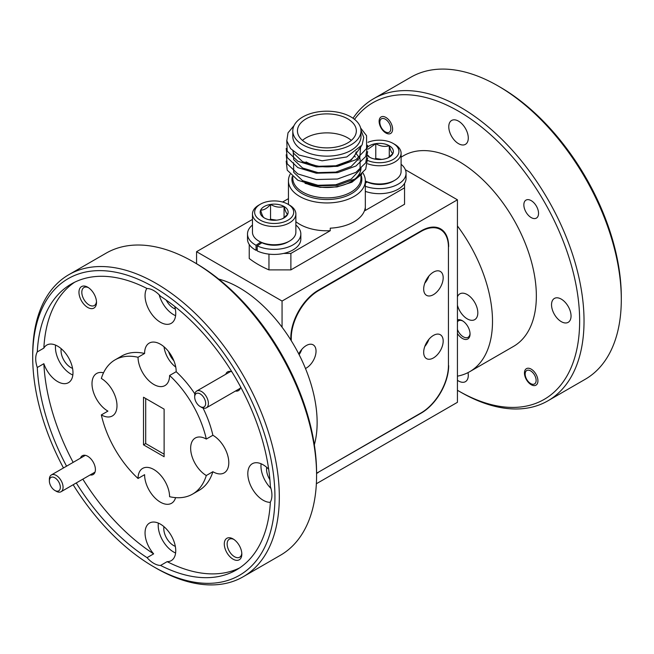 <?xml version="1.0" encoding="UTF-8"?>
<svg xmlns="http://www.w3.org/2000/svg" width="654" height="654" viewBox="0 0 654 654"><rect width="100%" height="100%" fill="white"/><g stroke="black" fill="none" stroke-linecap="round" stroke-linejoin="round"><path stroke-width="0.98" d="M299.05 354.525A13.799 7.962 120 0 0 301.551 349.686M424.896 346.146A13.799 7.962 120 0 0 428.697 339.565M424.896 282.863A13.799 7.962 120 0 0 428.697 276.282M316.364 483.747L457.432 402.308L457.432 199.805L405.366 169.738M288.447 198.644L282.585 202.029M252.469 219.417L196.568 251.692L196.568 263.726M457.432 199.805L282.062 301.053L196.568 251.692M282.062 301.053L282.062 327.213M316.585 473.153A38.749 22.375 120 0 0 318.67 472.041L421.045 412.936A38.749 22.375 120 0 0 448.448 365.48L448.44 246.501M448.669 365.602A38.749 22.375 -60 0 1 421.266 413.066L421.045 412.936M318.007 472.417L421.266 413.066M318.228 472.548A38.749 22.375 -60 0 1 316.585 473.439M448.448 365.48L448.448 247.261A38.749 22.375 120 0 0 440.42 229.521A38.749 22.375 120 0 0 421.045 231.442L318.67 290.548A38.749 22.375 120 0 0 291.267 338.012L290.826 337.758L290.826 340.015M290.826 337.758A38.749 22.375 -60 0 1 318.228 290.294L318.67 290.548M448.669 246.632A38.749 22.375 -60 0 0 440.641 228.892A38.749 22.375 -60 0 0 421.266 230.813L318.228 290.294M433.43 357.942A13.799 7.962 120 0 0 442.439 345.786A13.799 7.962 120 0 0 440.33 334.734A13.799 7.962 120 0 0 433.43 335.42A13.799 7.962 120 0 0 424.421 347.576A13.799 7.962 120 0 0 426.531 358.629A13.799 7.962 120 0 0 433.43 357.942M428.934 339.279A13.799 7.962 -60 0 1 424.773 346.489M433.43 294.66A13.799 7.962 120 0 0 442.439 282.503A13.799 7.962 120 0 0 440.33 271.451A13.799 7.962 120 0 0 433.43 272.138A13.799 7.962 120 0 0 424.421 284.294A13.799 7.962 120 0 0 426.531 295.346A13.799 7.962 120 0 0 433.43 294.66M428.934 275.996A13.799 7.962 -60 0 1 424.773 283.207M305.467 368.496A13.799 7.962 120 0 0 306.285 368.071A13.799 7.962 120 0 0 315.293 355.915A13.799 7.962 120 0 0 313.184 344.854A13.799 7.962 120 0 0 306.285 345.541A13.799 7.962 120 0 0 298.764 353.969M301.788 349.408A13.799 7.962 -60 0 1 299.115 354.648M291.267 338.012L291.267 340.718M362.921 173.016A38.439 22.195 180 0 1 365.333 180.749A38.439 22.195 180 0 1 341.601 201.26A38.439 22.195 180 0 1 299.704 196.445A38.439 22.195 180 0 1 288.447 180.749A38.439 22.195 180 0 1 290.082 174.348M354.296 156.093A34.106 19.685 180 0 1 355.384 156.993M357.256 158.848A34.106 19.685 180 0 1 358.286 160.116M360.992 167.808A34.106 19.685 180 0 1 343.08 185.139A34.106 19.685 180 0 1 308.165 184.264M361.875 174.111L351.934 182.204L336.99 186.946L320.141 187.346L304.993 183.316M360.992 130.882L360.992 136.457A34.106 19.685 180 0 1 339.941 154.646A34.106 19.685 180 0 1 302.777 150.379A34.106 19.685 180 0 1 292.788 136.457L292.788 130.882A34.106 19.685 0 0 0 302.777 144.812A34.106 19.685 0 0 0 339.941 149.079A34.106 19.685 0 0 0 360.992 130.882A34.106 19.685 0 0 0 351.002 116.96A34.106 19.685 0 0 0 313.838 112.692A34.106 19.685 0 0 0 292.788 130.882M294.063 125.56L288.013 132.827L286.812 140.839L290.613 148.597L299.025 155.039L322.111 160.802L346.743 156.96L362.087 144.984L363.747 137.438L360.959 130.023M347.715 118.865A29.455 17.004 0 0 0 315.62 115.178A29.455 17.004 0 0 0 297.439 130.882A29.455 17.004 0 0 0 306.064 142.907A29.455 17.004 0 0 0 338.159 146.594A29.455 17.004 0 0 0 356.34 130.882A29.455 17.004 0 0 0 347.715 118.865M351.329 140.381A29.455 17.004 0 0 0 347.715 137.847A29.455 17.004 0 0 0 302.459 140.381M295.87 221.706A38.439 22.195 0 0 0 299.704 224.289A38.439 22.195 0 0 0 330.245 230.707L330.245 228.172A38.439 22.195 0 0 0 365.185 208.005L365.185 210.531A38.439 22.195 0 0 0 365.333 208.601L365.333 180.749M361.204 146.455L351.198 160.107L335.788 165.773L317.991 166.296L302.589 161.685L293.687 153.322L292.788 150.796M360.55 147.379L359.798 157.63L351.198 166.435L335.788 172.1L317.991 172.623L302.589 168.013L293.687 159.65L293.172 151.131M355.841 153.003L360.092 158.865L360.092 169.664L351.198 179.09L335.788 184.755L317.991 185.278L302.589 180.676L293.687 172.304L293.589 162.772M360.616 127.971L366.575 135.713L366.575 148.523L355.94 159.682L337.521 166.345L316.258 166.876L297.84 161.26L287.204 151.156L286.754 140.438M367.638 145.278L365.725 156.519L355.94 166.01L337.521 172.672L316.258 173.204L297.84 167.596L287.204 157.483L286.207 148.442M367.638 151.605L365.725 162.846L355.94 172.337L337.521 179.008L316.258 179.531L297.84 173.923L287.204 163.811L286.207 154.769M367.638 157.933L365.725 169.173L355.94 178.665L337.521 185.335L316.258 185.859L297.84 180.251L287.204 170.146L286.207 161.097M249.231 244.49L249.231 258.493A96.882 55.933 0 0 0 268.966 269.889L290.883 269.889L404.548 204.261L404.548 187.812L365.185 210.531M404.548 183.39L404.548 187.812M330.245 230.707L290.883 253.433L283.607 253.433M268.966 269.889L268.966 254.136M290.883 253.433L290.883 269.889M306.064 161.898A29.455 17.004 0 0 0 336.63 165.92A29.455 17.004 0 0 0 356.16 151.761M261.911 242.748L257.218 245.855L257.218 250.915A26.659 15.394 0 0 0 285.545 252.959A26.659 15.394 0 0 0 300.832 239.037L300.832 233.977A26.659 15.394 0 0 0 295.87 225.033M252.469 225.033A26.659 15.394 0 0 0 247.506 233.977L247.506 239.037A26.659 15.394 0 0 0 256.049 250.327L257.218 249.558M247.506 233.977A26.659 15.394 0 0 0 256.049 245.266L256.049 250.327M257.218 245.855A26.659 15.394 0 0 0 285.545 247.899A26.659 15.394 0 0 0 300.832 233.977M256.049 245.266L260.742 242.16M252.469 213.972L252.469 232.203A21.705 12.532 0 0 0 258.821 241.064L260.357 241.947A19.53 11.273 180 0 0 287.981 241.947L289.518 241.064A21.705 12.532 0 0 0 295.87 232.203L295.87 213.972A21.705 12.532 180 0 1 289.518 222.834A21.705 12.532 180 0 1 265.867 225.548A21.705 12.532 180 0 1 252.469 213.972A21.705 12.532 180 0 1 258.821 205.119L260.357 204.228A19.53 11.273 0 0 0 260.357 220.177A19.53 11.273 0 0 0 287.981 220.177A19.53 11.273 0 0 0 287.981 204.228A19.53 11.273 0 0 0 260.357 204.228L258.821 205.119M287.981 204.228L289.518 205.119A21.705 12.532 180 0 1 295.87 213.972M284.057 217.913A13.987 8.077 0 0 0 287.678 214.291A13.987 8.077 0 0 0 284.057 206.492A13.987 8.077 0 0 0 270.552 204.408A13.987 8.077 0 0 0 260.66 210.114A13.987 8.077 0 0 0 264.281 217.913A13.987 8.077 0 0 0 277.786 220.006A13.987 8.077 0 0 0 284.057 217.913M282.732 218.681L287.678 214.291C286.477 213.711 285.275 211.111 284.057 206.492C279.593 207.8 275.089 207.097 270.552 204.408C267.257 208.299 263.954 210.196 260.66 210.114C261.853 214.684 263.063 217.283 264.281 217.913M258.821 241.064A21.705 12.532 0 0 0 289.518 241.064L287.981 241.947M276.528 220.161L270.552 219.237L269.538 219.826M284.057 217.79L284.057 206.492M270.552 219.237L270.552 204.408M367.131 182L365.333 183.194M365.333 191.36A26.659 15.394 0 0 0 392.351 191.736A26.659 15.394 0 0 0 406.052 178.289L406.052 173.22A26.659 15.394 0 0 0 401.098 164.277M365.333 186.3A26.659 15.394 0 0 0 392.351 186.676A26.659 15.394 0 0 0 406.052 173.22M365.333 181.828L365.97 181.411M365.333 181.052L365.586 181.199A19.53 11.273 180 0 0 393.201 181.199L394.738 180.308A21.705 12.532 0 0 0 401.098 171.454L401.098 153.224A21.705 12.532 180 0 1 394.738 162.086A21.705 12.532 180 0 1 367.728 163.794M367.965 160.598A19.53 11.273 0 0 0 393.201 159.429A19.53 11.273 0 0 0 393.201 143.479A19.53 11.273 0 0 0 367.973 142.302M393.201 143.479L394.738 144.362A21.705 12.532 180 0 1 401.098 153.224M367.916 156.069A13.987 8.077 0 0 0 369.502 157.164A13.987 8.077 0 0 0 383.015 159.249A13.987 8.077 0 0 0 389.277 157.164A13.987 8.077 0 0 0 392.899 153.543A13.987 8.077 0 0 0 389.277 145.744A13.987 8.077 0 0 0 375.772 143.651A13.987 8.077 0 0 0 367.891 146.864M387.953 157.925L392.899 153.543C391.705 152.954 390.495 150.355 389.277 145.744C384.814 147.044 380.317 146.349 375.772 143.651L368.12 149.12M365.333 180.995A21.705 12.532 0 0 0 394.738 180.308L393.201 181.199M367.965 155.333L369.502 157.164M381.748 159.412L375.772 158.489L374.758 159.069M389.277 157.042L389.277 145.744M375.772 158.489L375.772 143.651M500.187 87.162L497.988 85.895L500.179 87.162A171.283 98.893 60 0 1 500.187 87.162A171.283 98.893 60 0 1 621.3 296.941L621.3 299.475A174.389 100.683 -120 0 0 497.988 85.895L497.988 85.895A174.389 100.683 -120 0 0 410.794 77.254L373.532 98.77A174.389 100.683 60 0 1 460.727 107.411A174.389 100.683 60 0 1 574.645 261.077A174.389 100.683 60 0 1 547.913 400.82A174.389 100.683 60 0 1 460.727 392.179A174.389 100.683 60 0 1 460.718 392.179L458.528 390.912A171.283 98.893 -120 0 0 579.648 320.991A171.283 98.893 -120 0 0 458.528 111.205A171.283 98.893 -120 0 0 354.525 119.347M547.913 400.82L585.183 379.304A174.389 100.683 -120 0 0 621.3 299.475M457.432 390.274A171.283 98.893 -120 0 0 458.528 390.912L460.727 392.179M457.432 376.148A110.06 63.544 -120 0 0 469.719 371.685L513.562 346.375A110.06 63.544 -120 0 0 530.427 258.183A110.06 63.544 -120 0 0 458.528 161.203A110.06 63.544 -120 0 0 403.502 155.75L401.098 157.14M469.719 371.685A110.06 63.544 -120 0 0 457.432 225.965M457.432 333.515A10.848 6.262 -120 0 0 462.37 338.437A10.848 6.262 -120 0 0 470.046 334.006A10.848 6.262 -120 0 0 462.37 320.722L462.37 320.722A10.848 6.262 -120 0 0 457.432 319.945M462.852 321.016A9.532 5.502 -120 0 0 458.536 320.787A9.532 5.502 -120 0 0 457.432 321.817M457.432 329.485A9.532 5.502 -120 0 0 463.302 336.826A9.532 5.502 -120 0 0 468.068 337.3A9.532 5.502 -120 0 0 470.03 333.442M457.432 305.279A14.878 8.592 -120 0 0 467.299 318.899A14.878 8.592 -120 0 0 474.739 319.634A14.878 8.592 -120 0 0 477.019 307.715A14.878 8.592 -120 0 0 467.299 294.602A14.878 8.592 -120 0 0 459.86 293.859A14.878 8.592 -120 0 0 457.432 296.826M531.195 384.699A9.532 5.502 60 0 1 524.966 376.295A9.532 5.502 60 0 1 526.429 368.66A9.532 5.502 60 0 1 531.195 369.134A9.532 5.502 60 0 1 537.416 377.53A9.532 5.502 60 0 1 535.961 385.173A9.532 5.502 60 0 1 531.195 384.699M385.868 132.991A9.532 5.502 60 0 1 379.639 124.595A9.532 5.502 60 0 1 381.102 116.952A9.532 5.502 60 0 1 385.868 117.426A9.532 5.502 60 0 1 392.098 125.83A9.532 5.502 60 0 1 390.634 133.465A9.532 5.502 60 0 1 385.868 132.991M531.195 217.586A10.382 5.992 60 0 1 524.41 208.438A10.382 5.992 60 0 1 525.996 200.116A10.382 5.992 60 0 1 531.195 200.631A10.382 5.992 60 0 1 537.98 209.779A10.382 5.992 60 0 1 536.386 218.101A10.382 5.992 60 0 1 531.195 217.586M468.027 372.608A13.799 7.962 60 0 1 465.427 381.666A13.799 7.962 60 0 1 458.528 380.98A13.799 7.962 60 0 1 457.432 380.276M561.287 321.654A13.799 7.962 60 0 1 552.278 309.497A13.799 7.962 60 0 1 554.388 298.445A13.799 7.962 60 0 1 561.287 299.123A13.799 7.962 60 0 1 570.304 311.279A13.799 7.962 60 0 1 568.187 322.332A13.799 7.962 60 0 1 561.287 321.654M458.528 143.667A13.799 7.962 60 0 1 449.519 131.511A13.799 7.962 60 0 1 451.636 120.459A13.799 7.962 60 0 1 458.528 121.145A13.799 7.962 60 0 1 467.545 133.302A13.799 7.962 60 0 1 465.427 144.354A13.799 7.962 60 0 1 458.528 143.667M353.037 118.251A174.389 100.683 60 0 1 373.532 98.77M384.323 131.176A7.75 4.472 -120 0 0 385.32 131.855A7.75 4.472 -120 0 0 390.781 129.255A7.75 4.472 -120 0 0 386.318 119.878A7.75 4.472 -120 0 0 379.843 122.363A7.75 4.472 -120 0 0 384.323 131.176M528.162 381.437A7.75 4.472 -120 0 0 530.647 383.563A7.75 4.472 -120 0 0 535.978 381.781A7.75 4.472 -120 0 0 533.124 373.017A7.75 4.472 -120 0 0 525.162 374.063A7.75 4.472 -120 0 0 528.162 381.437M73.158 484.745A171.283 98.893 -120 0 0 153.813 566.838A171.283 98.893 -120 0 0 274.933 496.909A171.283 98.893 -120 0 0 153.821 287.131A171.283 98.893 -120 0 0 32.7 357.059A171.283 98.893 -120 0 0 63.471 467.962M156.012 568.105L153.813 566.838A171.283 98.893 -120 0 0 153.821 566.838L156.012 568.105A174.389 100.683 60 0 1 156.004 568.105A174.389 100.683 60 0 0 243.206 576.746A174.389 100.683 60 0 0 269.93 437.003A174.389 100.683 60 0 0 156.012 283.337A174.389 100.683 60 0 0 68.817 274.696A174.389 100.683 60 0 0 32.7 354.525L32.7 357.059M195.472 263.088L193.282 261.821L195.472 263.08A171.283 98.893 60 0 1 195.472 263.088A171.283 98.893 60 0 1 316.585 472.867L316.585 475.393A174.389 100.683 -120 0 0 193.282 261.821A174.389 100.683 -120 0 0 193.273 261.821A174.389 100.683 -120 0 0 106.087 253.18L68.817 274.696M243.206 576.746L280.468 555.23A174.389 100.683 -120 0 0 316.585 475.393M218.665 279.062A110.06 63.544 60 0 1 239.315 287.76A110.06 63.544 60 0 1 314.345 444.785M43.859 363.706A21.705 12.532 -120 0 0 57.634 381.584A21.705 12.532 -120 0 0 68.49 382.655A21.705 12.532 -120 0 0 71.809 365.267A21.705 12.532 -120 0 0 57.634 346.146A21.705 12.532 -120 0 0 46.786 345.067A21.705 12.532 -120 0 0 43.859 348.108L37.278 351.909A21.705 12.532 -120 0 0 37.278 367.499L43.859 363.706A165.086 95.312 60 0 0 73.15 462.37M55.582 345.116A21.705 12.532 -120 0 0 70.787 373.99A21.705 12.532 -120 0 0 72.839 375.012M239.585 567.942A165.086 95.312 60 0 1 167.146 561.655A21.705 12.532 -120 0 0 171.242 560.641A21.705 12.532 -120 0 0 174.569 543.245A21.705 12.532 -120 0 0 160.393 524.124A21.705 12.532 -120 0 0 149.545 523.053A21.705 12.532 -120 0 0 153.641 553.856L147.068 557.658A21.705 12.532 -120 0 0 153.821 563.364A21.705 12.532 -120 0 0 160.573 565.448A165.086 95.312 -120 0 0 236.364 569.953A165.086 95.312 -120 0 0 270.355 502.068A21.705 12.532 -120 0 0 270.355 486.47A165.086 95.312 -120 0 0 160.573 296.319A21.705 12.532 -120 0 0 153.821 290.613A21.705 12.532 -120 0 0 147.068 288.52A165.086 95.312 -120 0 0 71.278 284.016A165.086 95.312 -120 0 0 37.278 351.909M158.342 523.102A21.705 12.532 -120 0 0 173.547 551.968A21.705 12.532 -120 0 0 175.599 552.998M268.663 469.163A21.705 12.532 -120 0 0 263.153 464.798A21.705 12.532 -120 0 0 252.305 463.719A21.705 12.532 -120 0 0 248.978 481.115A21.705 12.532 -120 0 0 263.153 500.236A21.705 12.532 -120 0 0 270.339 502.321M261.101 463.768A21.705 12.532 -120 0 0 270.96 488.448M146.839 288.406A21.705 12.532 -120 0 0 160.393 322.25A21.705 12.532 -120 0 0 171.242 323.329A21.705 12.532 -120 0 0 174.716 306.432M159.167 294.807A21.705 12.532 -120 0 0 173.547 314.656A21.705 12.532 -120 0 0 175.599 315.686M144.608 353.471L138.035 357.272A22.318 12.884 -120 0 0 153.821 384.462A22.318 12.884 -120 0 0 164.98 385.566A22.318 12.884 -120 0 0 169.599 375.494L176.179 371.701A22.318 12.884 -120 0 0 160.393 344.208A22.318 12.884 -120 0 0 149.235 343.105A22.318 12.884 -120 0 0 144.608 353.471A77.507 44.75 -120 0 0 121.644 356.07L115.063 359.863A77.507 44.75 -120 0 0 101.337 378.462A22.318 12.884 -120 0 1 115.815 398.139A22.318 12.884 -120 0 1 112.365 415.944A22.318 12.884 -120 0 1 101.337 414.914A77.507 44.75 -120 0 0 138.035 478.475L144.608 474.681A22.318 12.884 -120 0 0 160.393 502.166A22.318 12.884 -120 0 0 171.552 503.269A22.318 12.884 -120 0 0 175.591 497.629M192.57 494.105L199.143 490.312A77.507 44.75 -120 0 0 212.877 471.714L206.304 475.515A77.507 44.75 -120 0 1 192.57 494.105A77.507 44.75 -120 0 1 169.599 496.697A22.318 12.884 -120 0 0 153.821 469.515A22.318 12.884 -120 0 0 142.654 468.403A22.318 12.884 -120 0 0 138.035 478.475M212.877 471.714A22.318 12.884 -120 0 0 213.008 471.787A22.318 12.884 -120 0 0 224.167 472.899A22.318 12.884 -120 0 0 227.592 455.012A22.318 12.884 -120 0 0 213.008 435.335A22.318 12.884 -120 0 0 212.877 435.262A77.507 44.75 -120 0 0 203.01 408.006M212.877 435.262L206.304 439.063A22.318 12.884 -120 0 0 195.268 438.033A22.318 12.884 -120 0 0 191.826 455.83A22.318 12.884 -120 0 0 206.304 475.515M103.528 372.805A22.318 12.884 -120 0 0 96.62 373.483A22.318 12.884 -120 0 0 93.203 391.37A22.318 12.884 -120 0 0 107.779 411.039A22.318 12.884 -120 0 0 107.91 411.113L101.337 414.914M231.851 371.791A10.848 6.262 -120 0 0 225.769 374.26M90.138 474.943A10.848 6.262 -120 0 0 95.402 469.572A10.848 6.262 -120 0 0 87.734 456.279L87.734 456.279A10.848 6.262 -120 0 0 80.442 458.16M233.053 538.912A12.401 7.161 -120 0 0 224.289 543.981A12.401 7.161 -120 0 0 233.053 559.17A12.401 7.161 -120 0 0 241.825 554.101A12.401 7.161 -120 0 0 233.053 538.921L233.053 538.912A12.401 7.161 -120 0 1 233.053 538.921M233.797 539.386A10.382 5.992 -120 0 0 229.284 539.223A10.382 5.992 -120 0 0 227.698 547.545A10.382 5.992 -120 0 0 234.484 556.701A10.382 5.992 -120 0 0 239.675 557.216A10.382 5.992 -120 0 0 241.792 553.227M87.734 287.212A12.401 7.161 -120 0 0 78.962 292.273A12.401 7.161 -120 0 0 87.734 307.462A12.401 7.161 -120 0 0 96.506 302.401A12.401 7.161 -120 0 0 87.734 287.212L87.734 287.212M88.478 287.678A10.382 5.992 -120 0 0 83.965 287.523A10.382 5.992 -120 0 0 82.371 295.845A10.382 5.992 -120 0 0 89.157 304.993A10.382 5.992 -120 0 0 94.348 305.508A10.382 5.992 -120 0 0 96.473 301.519M175.321 309.04A13.799 7.962 60 0 1 173.547 308.206A13.799 7.962 60 0 1 166.198 300.096M269.889 479.709A13.799 7.962 60 0 1 266.709 467.332M72.561 368.365A13.799 7.962 60 0 1 70.787 367.532A13.799 7.962 60 0 1 61.198 348.68M175.321 546.352A13.799 7.962 60 0 1 173.547 545.518A13.799 7.962 60 0 1 163.958 526.666M43.859 348.108A165.086 95.312 60 0 1 74.63 282.234M153.641 553.856A165.086 95.312 60 0 1 82.837 479.153M37.278 367.499A165.086 95.312 -120 0 0 66.569 466.171M76.265 482.954A165.086 95.312 -120 0 0 147.068 557.658M160.573 565.448L167.146 561.655M235.456 391.035A10.848 6.262 -120 0 0 240.631 386.996M194.851 393.872A77.507 44.75 -120 0 0 176.179 371.701M206.304 439.063A77.507 44.75 -120 0 0 169.599 375.494M138.035 357.272A77.507 44.75 -120 0 0 115.063 359.863M143.512 444.834L164.121 456.729L164.121 409.142L143.512 397.24L143.512 444.834L145.703 443.567L145.703 398.507M164.121 454.195L145.703 443.567M55.852 490.925A7.75 4.472 -120 0 0 60.242 486.086A7.75 4.472 -120 0 0 53.857 477.33A7.75 4.472 -120 0 0 49.369 480.96A7.75 4.472 -120 0 0 54.854 490.451A7.75 4.472 -120 0 0 55.852 490.925M49.369 480.96L49.369 479.382A9.687 5.592 60 0 1 51.38 474.943A9.687 5.592 60 0 1 54.977 474.837A9.687 5.592 60 0 1 62.285 483.151A9.687 5.592 60 0 1 61.067 491.726A9.687 5.592 60 0 1 57.47 491.833A9.687 5.592 60 0 1 56.219 491.244L54.854 490.451M202.65 407.295A7.75 4.472 -120 0 0 205.062 400.183A7.75 4.472 -120 0 0 197.696 393.144A7.75 4.472 -120 0 0 194.696 397.06A7.75 4.472 -120 0 0 200.173 406.551A7.75 4.472 -120 0 0 202.65 407.295M194.696 397.06L194.696 395.474A9.687 5.592 60 0 1 196.699 391.043A9.687 5.592 60 0 1 198.44 390.585A9.687 5.592 60 0 1 207.089 397.984A9.687 5.592 60 0 1 206.386 407.818A9.687 5.592 60 0 1 204.645 408.276A9.687 5.592 60 0 1 201.546 407.344L200.173 406.551M164.04 346.808A19.53 11.273 -120 0 0 175.754 367.09M168.601 351.607A13.987 8.077 -120 0 0 172.77 359.471A13.987 8.077 -120 0 0 173.882 360.746M173.22 359.209L172.77 359.471M421.045 231.442L420.604 231.189M361.082 175.125A34.956 20.184 180 0 1 343.579 197.067A34.956 20.184 180 0 1 302.173 193.6A34.956 20.184 180 0 1 292.281 176.482M292.788 176.907L292.788 178.199A34.106 19.685 0 0 0 302.777 192.121A34.106 19.685 0 0 0 339.941 196.388A34.106 19.685 0 0 0 360.992 178.199L360.992 175.239M440.42 229.521L436.758 227.404M288.447 180.749L288.447 204.498M385.32 131.855L386.579 132.582M379.843 122.363L379.843 120.777M530.647 383.563L531.906 384.29M525.162 374.063L525.162 372.486M61.067 491.726L95.018 472.123M51.38 474.943L85.331 455.339M206.386 407.818L240.345 388.214M196.699 391.043L230.658 371.439"/></g></svg>
